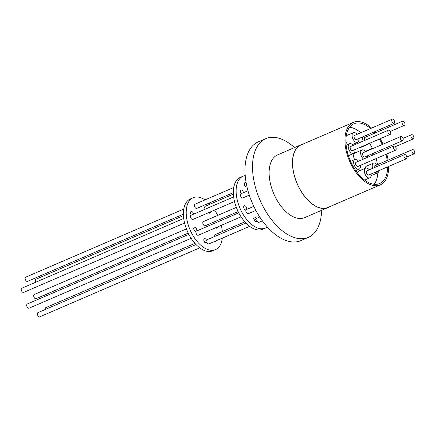 <?xml version="1.0" encoding="UTF-8"?>
<svg xmlns="http://www.w3.org/2000/svg" width="436" height="436" viewBox="0 0 436 436"><rect width="100%" height="100%" fill="white"/><g stroke="black" fill="none" stroke-linecap="round" stroke-linejoin="round"><path stroke-width="0.65" d="M386.754 154.012A34.03 18.748 -113.3 0 1 387.648 157.707A34.03 18.748 -113.3 0 1 388.078 160.094M388.64 166.432A34.03 18.748 -113.3 0 1 380.257 184.897A34.03 18.748 -113.3 0 1 345.922 149.575A34.03 18.748 -113.3 0 1 353.313 122.391A34.03 18.748 -113.3 0 1 371.57 128.097M353.313 122.391L300.944 144.965A34.03 18.748 66.7 0 0 293.553 172.155A34.03 18.748 66.7 0 0 327.883 207.471L380.257 184.897M387.68 166.852A32.526 17.92 -113.3 0 1 379.663 183.512A32.526 17.92 -113.3 0 1 346.843 149.755A32.526 17.92 -113.3 0 1 353.907 123.77A32.526 17.92 -113.3 0 1 370.573 128.527M374.083 131.977A32.526 17.92 -113.3 0 1 375.02 133.056M379.358 139.073A32.526 17.92 -113.3 0 1 382.301 144.474M385.969 154.349A32.526 17.92 -113.3 0 1 386.727 157.527A32.526 17.92 -113.3 0 1 387.233 160.459M377.462 164.672A32.526 17.92 66.7 0 0 376.949 161.745A32.526 17.92 66.7 0 0 376.192 158.562M372.355 148.338A32.526 17.92 66.7 0 0 369.581 143.286M360.795 132.746A32.526 17.92 66.7 0 0 349.601 127.225M378.955 170.607A5.287 2.91 -113.3 0 1 377.685 172.809A5.287 2.91 -113.3 0 1 375.205 172.225M372.633 168.372A5.287 2.91 -113.3 0 1 372.349 167.326A5.287 2.91 -113.3 0 1 373.499 163.108A5.287 2.91 -113.3 0 1 377.102 164.824M363.281 141.041A5.287 2.91 -113.3 0 1 362.409 137.008M356.299 144.049A5.287 2.91 -113.3 0 1 355.901 143.09M358.806 138.561A5.287 2.91 -113.3 0 1 357.58 142.365A5.287 2.91 -113.3 0 1 356.506 142.458A5.287 2.91 -113.3 0 1 352.484 137.776A5.287 2.91 -113.3 0 1 353.4 132.658A5.287 2.91 -113.3 0 1 354.473 132.56A5.287 2.91 -113.3 0 1 357.002 134.381M347.737 144.463A5.287 2.91 -113.3 0 1 345.901 141.831M346.271 135.738A5.287 2.91 -113.3 0 1 346.413 135.667L353.4 132.658M360.349 165.391A5.287 2.91 -113.3 0 1 359.122 169.195A5.287 2.91 -113.3 0 1 353.792 163.713A5.287 2.91 -113.3 0 1 354.942 159.489A5.287 2.91 -113.3 0 1 358.545 161.211M371.025 174.029A5.287 2.91 -113.3 0 1 369.804 177.828A5.287 2.91 -113.3 0 1 364.474 172.345A5.287 2.91 -113.3 0 1 365.619 168.122A5.287 2.91 -113.3 0 1 369.227 169.844M354.909 149.608A5.287 2.91 -113.3 0 1 353.683 153.412A5.287 2.91 -113.3 0 1 352.61 153.505A5.287 2.91 -113.3 0 1 348.587 148.823A5.287 2.91 -113.3 0 1 349.503 143.706A5.287 2.91 -113.3 0 1 350.577 143.613A5.287 2.91 -113.3 0 1 353.106 145.428M367.308 155.897A5.287 2.91 -113.3 0 1 367.368 157.407M363.537 159.058A5.287 2.91 -113.3 0 1 360.752 154.219A5.287 2.91 -113.3 0 1 361.902 149.995A5.287 2.91 -113.3 0 1 365.504 151.717M354.626 159.625A5.287 2.91 -113.3 0 1 353.77 157.227A5.287 2.91 -113.3 0 1 354.915 153.003L361.902 149.995M372.54 155.178A5.287 2.91 -113.3 0 1 371.93 153.908M413.737 153.837A2.278 1.254 -113.3 0 1 412.004 151.821A2.278 1.254 -113.3 0 1 412.396 149.613A2.278 1.254 -113.3 0 1 412.859 149.57A2.278 1.254 -113.3 0 1 414.592 151.592A2.278 1.254 -113.3 0 1 414.2 153.799A2.278 1.254 -113.3 0 1 413.737 153.837M374.197 167.702A2.278 1.254 -113.3 0 1 374.688 165.865L412.396 149.613M403.932 125.399A2.278 1.254 -113.3 0 1 402.199 123.377A2.278 1.254 -113.3 0 1 402.597 121.175A2.278 1.254 -113.3 0 1 403.06 121.132A2.278 1.254 -113.3 0 1 404.793 123.148A2.278 1.254 -113.3 0 1 404.395 125.355A2.278 1.254 -113.3 0 1 403.932 125.399M364.818 140.381A2.278 1.254 -113.3 0 1 364.888 137.427L402.597 121.175M393.637 123.388A2.278 1.254 -113.3 0 1 391.904 121.371A2.278 1.254 -113.3 0 1 392.296 119.164A2.278 1.254 -113.3 0 1 392.76 119.126A2.278 1.254 -113.3 0 1 394.493 121.143A2.278 1.254 -113.3 0 1 394.1 123.35A2.278 1.254 -113.3 0 1 393.637 123.388M394.1 123.35L356.392 139.602A2.278 1.254 -113.3 0 1 355.929 139.645A2.278 1.254 -113.3 0 1 354.196 137.623A2.278 1.254 -113.3 0 1 354.588 135.422L392.296 119.164M395.18 150.218A2.278 1.254 -113.3 0 1 393.446 148.202A2.278 1.254 -113.3 0 1 393.839 145.995A2.278 1.254 -113.3 0 1 394.302 145.956A2.278 1.254 -113.3 0 1 396.035 147.973A2.278 1.254 -113.3 0 1 395.643 150.18A2.278 1.254 -113.3 0 1 395.18 150.218M395.643 150.18L357.934 166.432A2.278 1.254 -113.3 0 1 357.471 166.476A2.278 1.254 -113.3 0 1 355.738 164.454A2.278 1.254 -113.3 0 1 356.13 162.252L393.839 145.995M405.856 158.857A2.278 1.254 -113.3 0 1 404.123 156.835A2.278 1.254 -113.3 0 1 404.521 154.627A2.278 1.254 -113.3 0 1 404.984 154.589A2.278 1.254 -113.3 0 1 406.717 156.606A2.278 1.254 -113.3 0 1 406.319 158.813A2.278 1.254 -113.3 0 1 405.856 158.857M406.319 158.813L368.616 175.065A2.278 1.254 -113.3 0 1 368.153 175.109A2.278 1.254 -113.3 0 1 366.42 173.092A2.278 1.254 -113.3 0 1 366.812 170.885L404.521 154.627M389.74 134.435A2.278 1.254 -113.3 0 1 388.007 132.419A2.278 1.254 -113.3 0 1 388.4 130.211A2.278 1.254 -113.3 0 1 388.863 130.173A2.278 1.254 -113.3 0 1 390.596 132.19A2.278 1.254 -113.3 0 1 390.204 134.397A2.278 1.254 -113.3 0 1 389.74 134.435M390.204 134.397L352.495 150.649A2.278 1.254 -113.3 0 1 352.032 150.693A2.278 1.254 -113.3 0 1 350.299 148.671A2.278 1.254 -113.3 0 1 350.691 146.469L388.4 130.211M402.139 140.724A2.278 1.254 -113.3 0 1 400.406 138.708A2.278 1.254 -113.3 0 1 400.798 136.501A2.278 1.254 -113.3 0 1 401.262 136.463A2.278 1.254 -113.3 0 1 402.995 138.479A2.278 1.254 -113.3 0 1 402.602 140.686A2.278 1.254 -113.3 0 1 402.139 140.724M402.602 140.686L364.894 156.938A2.278 1.254 -113.3 0 1 364.431 156.982A2.278 1.254 -113.3 0 1 362.698 154.96A2.278 1.254 -113.3 0 1 363.09 152.758L400.798 136.501M412.881 138.948A2.278 1.254 -113.3 0 1 411.148 136.931A2.278 1.254 -113.3 0 1 411.54 134.724A2.278 1.254 -113.3 0 1 412.004 134.68A2.278 1.254 -113.3 0 1 413.737 136.702A2.278 1.254 -113.3 0 1 413.344 138.904A2.278 1.254 -113.3 0 1 412.881 138.948M374.137 154.486A2.278 1.254 -113.3 0 1 373.461 153.249M210.386 211.907A2.414 1.33 -113.3 0 1 209.792 213.15A2.414 1.33 -113.3 0 1 208.479 212.73M191.35 215.15A2.414 1.33 -113.3 0 1 190.559 213.427A2.414 1.33 -113.3 0 1 191.082 211.498A2.414 1.33 -113.3 0 1 193.519 214A2.414 1.33 -113.3 0 1 193.551 214.201M205.65 225.581A2.414 1.33 -113.3 0 1 205.302 225.881A2.414 1.33 -113.3 0 1 202.865 223.374A2.414 1.33 -113.3 0 1 203.389 221.444A2.414 1.33 -113.3 0 1 203.846 221.395M205.04 199.884A28.247 15.56 66.7 0 0 193.164 197.726A28.247 15.56 66.7 0 0 187.033 220.289A28.247 15.56 66.7 0 0 215.526 249.599A28.247 15.56 66.7 0 0 222.305 238.132M222.333 231.538A28.247 15.56 66.7 0 0 221.657 227.036A28.247 15.56 66.7 0 0 221.275 225.341M193.164 197.726L190.369 198.93A28.247 15.56 66.7 0 0 184.237 221.493A28.247 15.56 66.7 0 0 212.73 250.804L215.526 249.599M217.76 226.856A2.414 1.33 -113.3 0 1 217.166 228.192A2.414 1.33 -113.3 0 1 215.787 227.706M199.465 207.247A2.414 1.33 -113.3 0 1 199.029 207.694A2.414 1.33 -113.3 0 1 198.407 207.7M241.081 216.801L198.287 235.249A2.278 1.254 -113.3 0 1 197.824 235.287A2.278 1.254 -113.3 0 1 196.353 233.909A2.278 1.254 -113.3 0 1 195.987 231.718A2.414 1.33 -113.3 0 1 193.786 229.156A2.414 1.33 -113.3 0 1 194.309 227.227A2.414 1.33 -113.3 0 1 196.745 229.734A2.414 1.33 -113.3 0 1 196.75 230.949M205.165 209.193A2.278 1.254 -113.3 0 1 205.242 206.244L233.396 194.107M183.458 215.629L35.997 279.193A2.278 1.254 66.7 0 0 35.921 282.147M183.725 218.436L21.8 288.234A2.278 1.254 66.7 0 0 21.408 290.441A2.278 1.254 66.7 0 0 23.141 292.458A2.278 1.254 66.7 0 0 23.604 292.42L184.581 223.03M234.514 201.503L192.848 219.466A2.278 1.254 -113.3 0 1 192.385 219.504A2.278 1.254 -113.3 0 1 190.652 217.488A2.278 1.254 -113.3 0 1 191.044 215.28L233.658 196.914M249.31 195.126L242.781 197.944A2.278 1.254 -113.3 0 1 242.318 197.982A2.278 1.254 -113.3 0 1 240.585 195.966A2.278 1.254 -113.3 0 1 240.977 193.758L247.975 190.745M241.255 193.639A2.414 1.33 -113.3 0 1 240.487 191.944A2.414 1.33 -113.3 0 1 241.01 190.014A2.414 1.33 -113.3 0 1 243.446 192.521A2.414 1.33 -113.3 0 1 243.473 192.679M245.201 175.594A28.247 15.56 66.7 0 0 243.097 176.199A28.247 15.56 66.7 0 0 236.966 198.767A28.247 15.56 66.7 0 0 265.459 228.077A28.247 15.56 66.7 0 0 267.344 226.965M243.097 176.199L240.307 177.403A28.247 15.56 66.7 0 0 234.17 199.966A28.247 15.56 66.7 0 0 262.668 229.282L265.459 228.077M214.49 223.303A2.278 1.254 -113.3 0 1 213.814 222.06M44.57 295.014A2.278 1.254 66.7 0 0 45.246 296.257M246.967 186.772L246.678 186.897A2.278 1.254 -113.3 0 1 246.215 186.935A2.278 1.254 -113.3 0 1 244.482 184.919A2.278 1.254 -113.3 0 1 244.874 182.711L246.051 182.204M233.342 192.641L196.745 208.419A2.278 1.254 -113.3 0 1 196.282 208.457A2.278 1.254 -113.3 0 1 194.549 206.441A2.278 1.254 -113.3 0 1 194.941 204.233L233.718 187.518M183.785 209.046L25.697 277.187A2.278 1.254 66.7 0 0 25.304 279.394A2.278 1.254 66.7 0 0 27.037 281.411A2.278 1.254 66.7 0 0 27.501 281.373L183.409 214.169M188.843 234.361L27.239 304.017A2.278 1.254 66.7 0 0 26.847 306.225A2.278 1.254 66.7 0 0 28.58 308.241A2.278 1.254 66.7 0 0 29.043 308.203L191.142 238.329M255.883 210.419L248.22 213.727A2.278 1.254 -113.3 0 1 247.757 213.765A2.278 1.254 -113.3 0 1 246.302 212.414A2.278 1.254 -113.3 0 1 245.909 210.245A2.414 1.33 -113.3 0 1 243.746 207.683A2.414 1.33 -113.3 0 1 244.269 205.754A2.414 1.33 -113.3 0 1 246.705 208.255A2.414 1.33 -113.3 0 1 246.727 209.411M216.136 240.792A2.414 1.33 -113.3 0 1 215.607 241.495A2.414 1.33 -113.3 0 1 214.735 241.397M186.406 228.916L34.199 294.523A2.278 1.254 66.7 0 0 33.806 296.731A2.278 1.254 66.7 0 0 35.539 298.747A2.278 1.254 66.7 0 0 36.003 298.709L188.21 233.097M259.78 217.019L257.098 218.174A2.278 1.254 66.7 0 0 256.581 218.927L254.139 219.978M245.926 222.992L207.165 239.696A2.278 1.254 66.7 0 0 206.637 240.503L204.201 241.549M195.993 244.514L37.921 312.65A2.278 1.254 66.7 0 0 37.529 314.857A2.278 1.254 66.7 0 0 39.262 316.874A2.278 1.254 66.7 0 0 39.725 316.836L199.743 247.861M205.247 242.836L206.855 242.144A2.278 1.254 66.7 0 0 208.501 243.926A2.278 1.254 66.7 0 0 208.969 243.882L249.675 226.339M255.256 221.357L256.815 220.687A2.278 1.254 66.7 0 0 258.439 222.398A2.278 1.254 66.7 0 0 258.902 222.36L262.407 220.845M244.858 221.831L215.041 234.682A2.278 1.254 66.7 0 0 214.55 236.514M194.925 243.353L45.796 307.636A2.278 1.254 66.7 0 0 45.306 309.467M329.431 206.806A34.166 18.824 -113.3 0 1 327.937 207.596A34.166 18.824 -113.3 0 1 320.983 208.206A34.166 18.824 -113.3 0 1 294.981 177.932A34.166 18.824 -113.3 0 1 300.889 144.839A34.166 18.824 -113.3 0 1 302.486 144.3M327.937 207.596L304.59 217.662A34.166 18.824 -113.3 0 1 297.63 218.273A34.166 18.824 -113.3 0 1 271.633 187.998A34.166 18.824 -113.3 0 1 277.541 154.905L300.889 144.839M321.566 210.343A53.759 29.615 -113.3 0 1 308.323 237.386A53.759 29.615 -113.3 0 1 297.374 238.35A53.759 29.615 -113.3 0 1 256.472 190.712A53.759 29.615 -113.3 0 1 265.764 138.648A53.759 29.615 -113.3 0 1 276.707 137.683A53.759 29.615 -113.3 0 1 294.513 147.586M308.323 237.386L300.78 240.634A53.759 29.615 -113.3 0 1 289.831 241.599A53.759 29.615 -113.3 0 1 248.929 193.96A53.759 29.615 -113.3 0 1 258.221 141.902L265.764 138.648M256.815 220.687A2.414 1.33 -113.3 0 1 256.254 221.532A2.414 1.33 -113.3 0 1 254.079 219.842A2.414 1.33 -113.3 0 1 254.346 217.095A2.414 1.33 -113.3 0 1 256.581 218.927M196.925 203.378A2.414 1.33 -113.3 0 1 197.121 203.258A2.414 1.33 -113.3 0 1 197.339 203.198M217.689 215.433A28.247 15.56 66.7 0 0 214.659 210.065M210.048 204.168A28.247 15.56 66.7 0 0 209.024 203.127M206.855 242.144A2.414 1.33 -113.3 0 1 206.288 243.037A2.414 1.33 -113.3 0 1 204.108 241.348A2.414 1.33 -113.3 0 1 204.375 238.606A2.414 1.33 -113.3 0 1 206.637 240.503M371.788 149.003A5.287 2.91 -113.3 0 1 372.644 148.213A5.287 2.91 -113.3 0 1 373.805 148.136M366.284 135.34A5.287 2.91 -113.3 0 1 367.297 136.386M368.676 143.678A5.287 2.91 -113.3 0 1 367.88 144.37A5.287 2.91 -113.3 0 1 366.829 144.469M365.286 151.45A5.287 2.91 -113.3 0 1 365.662 151.227L372.644 148.213M357.438 172.858A5.287 2.91 -113.3 0 1 358.637 171.13L365.619 168.122M367.88 144.37L360.899 147.379A5.287 2.91 -113.3 0 1 359.847 147.482M365.243 168.285A5.287 2.91 -113.3 0 1 366.518 166.116L373.499 163.108M374.192 184.275A32.526 17.92 66.7 0 0 377.849 172.732M374.965 131.596A34.03 18.748 -113.3 0 1 375.881 132.686M380.143 138.735A34.03 18.748 -113.3 0 1 383.064 144.147M377.685 172.809L371.074 175.659M359.122 169.195L355.798 170.629M369.804 177.828L364.621 180.063M349.503 143.706L346.124 145.161M411.54 134.724L402.973 138.414M253.823 206.348L245.239 210.048M238.775 212.833L195.339 231.56M236.339 207.389L203.04 221.744M238.143 211.574L204.838 225.93M413.344 138.904L395.338 146.67M404.395 125.355L390.275 131.443M414.2 153.799L406.815 156.982M353.683 153.412L348.418 155.679M354.942 159.489L350.599 161.358M357.58 142.365L352.359 144.616"/></g></svg>
